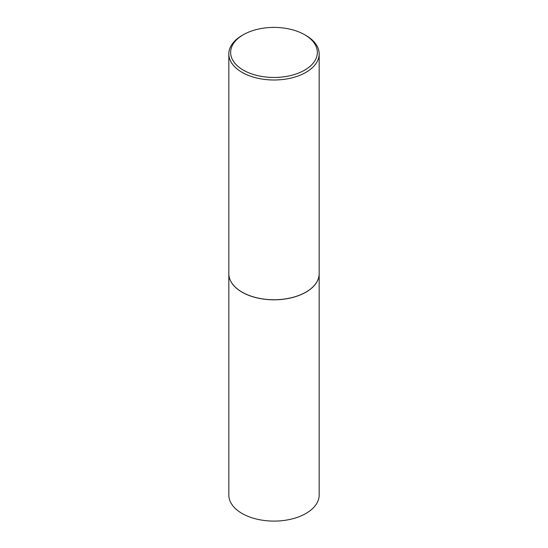 <?xml version="1.0" encoding="UTF-8"?>
<svg xmlns="http://www.w3.org/2000/svg" width="548" height="548" viewBox="0 0 548 548"><rect width="100%" height="100%" fill="white"/><g stroke="black" fill="none" stroke-linecap="round" stroke-linejoin="round"><path stroke-width="0.82" d="M228.831 273.692A45.169 26.078 0 0 0 228.831 273.726L228.831 495.022A45.169 26.078 0 0 0 242.058 513.462A45.169 26.078 0 0 0 291.289 519.114A45.169 26.078 0 0 0 319.169 495.022L319.169 273.726A45.169 26.078 0 0 0 319.169 273.692M228.831 273.726A45.169 26.078 0 0 0 242.058 292.173A45.169 26.078 0 0 0 291.289 297.824A45.169 26.078 0 0 0 319.169 273.726M243.339 34.736A43.367 25.037 0 0 0 243.339 70.137A43.367 25.037 0 0 0 304.661 70.137A43.367 25.037 0 0 0 304.661 34.736A43.367 25.037 0 0 0 243.339 34.736L242.058 35.469A45.169 26.078 0 0 0 228.831 53.91L228.831 273.658A45.169 26.078 0 0 0 242.058 292.098L242.12 292.132A45.08 26.03 0 0 0 305.88 292.132A45.08 26.03 0 0 0 305.907 292.111M242.12 292.132L242.058 292.098A45.169 26.078 0 0 0 305.942 292.098A45.169 26.078 0 0 0 319.169 273.658L319.169 53.91A45.169 26.078 0 0 0 305.942 35.469L304.661 34.73A43.367 25.037 0 0 0 304.661 34.73L305.942 35.469M228.831 53.91A45.169 26.078 0 0 0 242.058 72.35A45.169 26.078 0 0 0 291.289 78.008A45.169 26.078 0 0 0 319.169 53.91"/></g></svg>
